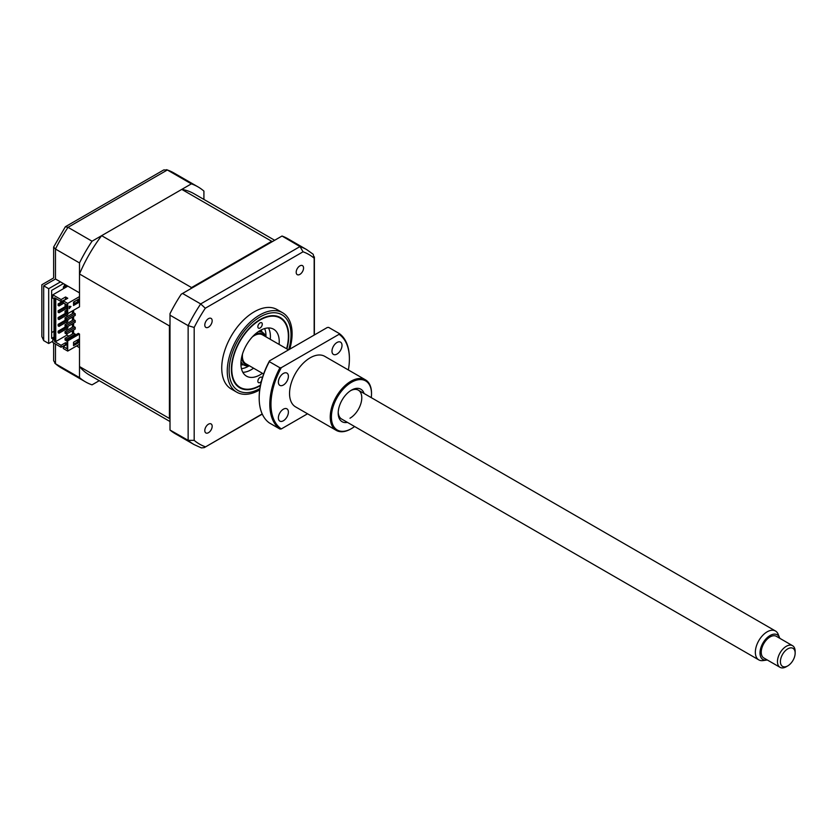 <?xml version="1.0" encoding="UTF-8"?>
<svg xmlns="http://www.w3.org/2000/svg" width="837" height="837" viewBox="0 0 837 837"><rect width="100%" height="100%" fill="white"/><g stroke="black" fill="none" stroke-linecap="round" stroke-linejoin="round"><path stroke-width="1.26" d="M55.472 344.007L55.472 363.739L79.505 377.613L79.505 347.669L76.554 345.974M60.484 281.881L79.505 292.866L79.505 262.923L55.472 249.049L55.472 278.993L60.484 281.881L48.692 288.692L43.681 285.804C41.295 284.423 41.295 284.423 43.681 285.804L43.681 340.607L48.692 343.505L52.825 341.119M203.914 199.436L203.914 191.098A112.566 64.993 120 0 0 197.992 186.871A112.566 64.993 120 0 0 191.37 183.858L167.348 169.984L68.017 227.329A112.566 64.993 120 0 0 55.472 249.049L53.641 247.02L53.641 277.936L41.85 284.747L41.85 336.558L43.681 340.607M191.37 183.858L92.039 241.202L68.017 227.329L65.349 226.754L53.641 247.02M92.039 241.202A112.566 64.993 120 0 0 79.505 262.923M79.505 377.613A112.566 64.993 120 0 0 85.426 381.839A112.566 64.993 120 0 0 92.039 384.853L99.258 380.689M53.997 331.243L51.643 332.603M64.323 286.306L64.323 284.957A10.421 6.016 120 0 0 65.307 284.674M64.323 284.957L67.117 286.568M48.692 288.692L48.692 343.505M53.997 337.029L51.643 338.399L51.643 290.397L63.434 283.586M85.426 381.839L61.394 367.966A112.566 64.993 120 0 1 55.472 363.739L53.641 360.663L53.641 342.95M55.472 278.993C53.087 277.612 53.087 277.612 55.472 278.993L43.681 285.804M65.349 226.754L163.759 169.932L167.348 169.984A112.566 64.993 120 0 1 173.96 172.997L197.992 186.871M286.903 348.924A40.563 23.426 120 0 0 280.353 317.558A40.563 23.426 120 0 0 260.066 319.567A40.563 23.426 120 0 0 233.575 355.317A40.563 23.426 120 0 0 239.79 387.824A40.563 23.426 120 0 0 260.066 385.815A40.563 23.426 120 0 0 260.391 385.627M299.866 265.884A5.21 3.013 120 0 0 296.465 270.477A5.21 3.013 120 0 0 297.261 274.651A5.21 3.013 120 0 0 299.866 274.4A5.21 3.013 120 0 0 303.276 269.807A5.21 3.013 120 0 0 302.481 265.632A5.21 3.013 120 0 0 299.866 265.884M208.476 424.181A5.21 3.013 120 0 0 205.075 428.774A5.21 3.013 120 0 0 205.871 432.949A5.21 3.013 120 0 0 208.476 432.687A5.21 3.013 120 0 0 211.887 428.094A5.21 3.013 120 0 0 211.081 423.92A5.21 3.013 120 0 0 208.476 424.181M208.476 318.646A5.21 3.013 120 0 0 205.075 323.239A5.21 3.013 120 0 0 205.871 327.413A5.21 3.013 120 0 0 208.476 327.162A5.21 3.013 120 0 0 211.887 322.569A5.21 3.013 120 0 0 211.081 318.395A5.21 3.013 120 0 0 208.476 318.646M289.728 349.186A45.857 26.481 120 0 0 282.603 312.745L277.11 309.575A45.857 26.481 120 0 0 254.176 311.845A45.857 26.481 120 0 0 224.211 352.251A45.857 26.481 120 0 0 231.242 389.006L236.745 392.176A45.857 26.481 120 0 0 259.679 389.906A45.857 26.481 120 0 0 259.7 389.896M282.603 312.745A45.857 26.481 120 0 0 259.679 315.015A45.857 26.481 120 0 0 229.715 355.432A45.857 26.481 120 0 0 236.745 392.176M262.19 413.928L204.259 447.628L201.382 447.9L194.058 444.562L175.341 433.754A112.566 64.993 -60 0 1 170.005 430.03L188.137 440.335L188.137 325.645L194.184 327.476A109.438 63.183 -60 0 1 205.295 308.236L303.057 251.801A109.438 63.183 -60 0 1 314.168 258.214L314.168 335.082M303.057 251.801L300.002 246.57A112.566 64.993 -60 0 1 306.624 249.583L287.907 238.775A112.566 64.993 -60 0 0 282.017 236.024L300.002 246.57L200.681 303.925A112.566 64.993 -60 0 0 188.137 325.645L170.005 315.172L170.005 313.655A112.566 64.993 -60 0 1 181.231 294.216L182.55 293.452L200.681 303.925L205.295 308.236M281.881 236.107L182.55 293.452M170.005 315.172L170.005 429.873M205.295 446.78A109.438 63.183 -60 0 1 194.184 440.367L188.137 440.335A112.566 64.993 -60 0 0 194.058 444.562M194.184 440.367L194.184 327.476M306.624 249.583L313.184 254.26L314.168 258.214M286.599 348.757A40.03 23.112 120 0 0 288.378 336.348A40.03 23.112 120 0 0 260.066 320.016A40.03 23.112 120 0 0 231.765 369.033A40.03 23.112 120 0 0 260.077 385.376A40.03 23.112 120 0 0 260.495 385.125M257.859 326.733A3.128 1.81 -60 0 1 259.229 323.584A3.128 1.81 -60 0 1 261.636 322.747A3.128 1.81 -60 0 1 262.284 324.181A3.128 1.81 -60 0 1 260.914 327.33A3.128 1.81 -60 0 1 258.507 328.167A3.128 1.81 -60 0 1 257.859 326.733M261.395 381.212A3.128 1.81 -60 0 1 258.507 382.635A3.128 1.81 -60 0 1 257.859 381.201A3.128 1.81 -60 0 1 259.229 378.052A3.128 1.81 -60 0 1 261.636 377.215A3.128 1.81 -60 0 1 262.243 378.178M262.41 373.302A27.098 15.641 -60 0 1 246.517 376.158A27.098 15.641 -60 0 1 240.91 363.76A27.098 15.641 -60 0 1 252.743 336.484A27.098 15.641 -60 0 1 273.626 329.223A27.098 15.641 -60 0 1 279.234 341.632A27.098 15.641 -60 0 1 279.087 344.415M268.457 327.958A27.098 15.641 -60 0 1 270.393 336.526A27.098 15.641 -60 0 1 270.246 339.309M253.569 368.196A27.098 15.641 -60 0 1 242.845 372.319M264.597 328.575A25.016 14.438 -60 0 1 265.936 336.819M240.91 363.3L243.912 365.026A18.759 10.829 -60 0 0 249.248 365.706A25.016 14.438 -60 0 1 248.275 366.313A25.016 14.438 -60 0 1 241.454 368.667M265.183 336.39A17.514 10.107 120 0 0 254.312 334.915M258.267 331.703A18.759 10.829 -60 0 1 262.672 332.53A18.759 10.829 -60 0 1 265.925 336.819M170.005 419.159A104.646 60.421 -60 0 1 169.419 418.458L169.419 325.907A104.646 60.421 -60 0 1 170.005 324.526M190.648 288.775A104.646 60.421 -60 0 1 191.547 287.572L271.701 241.297A104.646 60.421 -60 0 1 272.6 241.464M243.912 365.026A18.759 10.829 -60 0 1 240.993 361.626M79.505 296.612L67.713 303.412L67.713 313.634L79.505 306.823L79.505 273.992A104.646 60.421 -60 0 1 101.633 235.668L181.786 189.392A104.646 60.421 -60 0 1 194.027 193.724L274.651 240.271M170.005 421.534L89.381 374.986A104.646 60.421 -60 0 1 79.505 366.543L79.505 334.057L67.713 340.858L67.713 351.08L79.505 344.269M79.505 366.543L169.419 418.458M79.505 273.992L169.419 325.907M73.604 302.732L73.604 304.103M73.604 310.224L73.604 312.944M73.604 316.355L73.604 319.755M73.604 323.166L73.604 326.566M73.604 329.966L73.604 333.377M76.481 340.565L77.663 341.245M75.225 335.166L75.225 334.141L66.531 339.163L65.056 338.305L65.056 340.01L66.531 340.858L67.117 339.843L78.322 333.377L79.505 334.057M75.225 334.141L73.75 333.293L65.056 338.305M73.53 302.774L75.225 301.121M75.225 329.035L75.225 327.33L73.75 326.482L65.056 331.504L65.056 333.199L66.531 334.057L75.225 329.035M75.225 322.224L75.225 320.519L73.75 319.671L65.056 324.693L65.056 326.399L66.531 327.246L75.225 322.224M75.225 315.413L75.225 313.718L73.75 312.86L65.056 317.882L65.056 319.588L66.531 320.435L75.225 315.413M101.633 235.668L191.547 287.572M181.786 189.392L271.701 241.297M73.53 305.505L73.53 302.094L78.835 299.039L78.835 302.439L73.53 305.505M69.178 308.696L69.178 306.311L70.967 306.468L69.178 308.696M73.53 342.27L78.835 339.205L78.835 342.605L73.53 345.671L73.53 342.27M65.997 287.217L64.752 286.066L63.382 286.85L64.627 288.001M63.382 286.85L63.497 288.66M67.117 311.584L65.056 311.082L67.117 309.889M75.225 313.718L66.531 318.74L65.056 317.882M75.225 320.519L66.531 325.541L65.056 324.693M75.225 327.33L66.531 332.352L65.056 331.504M66.897 304.909L65.422 304.051M65.056 311.082L65.056 312.776L67.713 313.634M66.531 311.929L66.531 313.634M66.531 318.74L66.531 320.435M66.531 325.541L66.531 327.246M66.531 332.352L66.531 334.057M65.056 304.27L65.056 305.965L67.117 306.478M66.531 305.118L66.531 306.823M66.531 339.163L66.531 340.858M69.178 308.152L70.57 306.436M73.018 310.569L73.018 313.289M73.018 316.689L73.018 320.1M73.018 323.5L73.018 326.901M73.018 330.312L73.018 333.712M67.86 328.094L59.008 333.199L59.008 331.672L67.86 326.566L67.86 328.094M63.874 303.161L59.008 305.965L59.008 304.438L63.288 301.969M67.117 308.1L59.008 312.776L59.008 311.249L67.117 306.562M67.86 313.54L67.86 314.482L59.008 319.588L59.008 318.06L67.19 313.331M67.86 321.293L59.008 326.399L59.008 324.861L67.86 319.755L67.86 321.293M67.713 303.412L63.288 300.86L63.288 302.816L67.117 305.034L67.117 313.289M67.713 351.08L63.288 348.527L63.288 346.56L67.117 348.778L67.117 340.523L67.713 340.858M77.663 299.719L77.663 301.759L78.835 302.439M77.663 301.759L73.53 304.145M72.421 334.057L72.421 330.646M72.421 327.246L72.421 323.846M72.421 320.435L72.421 317.035M72.421 313.634L72.421 310.904M77.663 339.885L77.663 341.925L78.835 342.605M77.663 341.925L73.53 344.31M65.715 326.775L58.13 331.159L58.13 332.697L59.008 333.199M59.008 331.672L58.13 331.159M63.288 300.954L58.13 303.925L58.13 305.463L59.008 305.965M59.008 304.438L58.13 303.925M65.715 306.352L58.13 310.736L58.13 312.264L59.008 312.776M59.008 311.249L58.13 310.736M65.715 313.164L58.13 317.547L58.13 319.075L59.008 319.588M59.008 318.06L58.13 317.547M65.715 319.975L58.13 324.348L58.13 325.886L59.008 326.399M59.008 324.861L58.13 324.348M65.568 298.955L65.568 296.989L61.08 299.583L61.08 301.54L66.081 299.248M65.568 296.989L67.776 298.265L63.288 300.86M66.97 333.796L66.97 335.072L68.812 336.139M66.97 308.183L66.97 309.972M66.97 314.994L66.97 316.784M66.97 321.795L66.97 323.584M66.97 328.606L66.97 330.395M63.288 346.56L67.117 344.352M67.117 343.588L65.568 342.699L61.08 345.283L61.08 347.25L65.568 344.656L65.568 342.699M61.08 345.283L54.593 341.548L55.765 341.548L55.765 298.485M55.765 341.548L66.97 335.072M53.997 338.399L52.825 339.079L53.997 339.759L53.997 298.903L52.825 298.223L52.825 294.823L67.86 286.139M54.593 341.548L54.593 297.805L61.08 301.54M61.08 299.583L52.825 294.823M52.825 339.079L52.825 342.479L61.08 347.25M241.799 356.593A17.514 10.107 120 0 0 248.505 365.267M780.419 661.983A10.421 6.016 120 0 0 787.784 665.875A10.421 6.016 120 0 0 795.15 653.111A10.421 6.016 120 0 0 795.14 652.734A10.421 6.016 120 0 0 787.45 649.052A10.421 6.016 120 0 0 780.419 661.983M787.784 665.875L786.309 666.723A12.503 7.219 -60 0 1 780.053 667.34A12.503 7.219 -60 0 1 777.468 662.067A12.503 7.219 -60 0 1 782.741 649.219A12.503 7.219 -60 0 1 792.555 645.683A12.503 7.219 -60 0 1 795.14 650.956A12.503 7.219 -60 0 1 795.15 651.406L795.15 653.111M792.555 645.683L776.349 636.319A12.503 7.219 120 0 0 766.525 639.855A12.503 7.219 120 0 0 761.251 652.703A12.503 7.219 120 0 0 763.836 657.976L780.053 667.34M779.781 638.296A14.271 8.234 120 0 0 779.519 637.553A14.271 8.234 120 0 0 768.042 636.926A14.271 8.234 120 0 0 760.006 653.488A14.271 8.234 120 0 0 766.493 660.111A14.271 8.234 120 0 0 767.267 659.964M766.493 660.111L762.936 660.592A16.677 9.625 -60 0 1 758.803 659.891A16.677 9.625 -60 0 1 755.361 652.85A16.677 9.625 -60 0 1 762.392 635.733A16.677 9.625 -60 0 1 775.481 631.004A16.677 9.625 -60 0 1 778.159 634.226L779.519 637.553M263.613 373.993L245.837 363.729A16.677 9.625 -60 0 1 242.395 356.688A16.677 9.625 -60 0 1 242.521 353.946M252.376 336.872A16.677 9.625 -60 0 1 262.515 334.842L288.545 349.876M347.418 422.382A18.759 10.829 -60 0 1 338.2 413.112A18.759 10.829 -60 0 1 351.467 390.136L351.467 390.136A18.759 10.829 -60 0 1 364.095 393.495M338.221 412.222A16.677 9.625 120 0 0 341.653 419.044L758.803 659.891M371.262 397.627A28.353 16.363 120 0 0 371.513 393.882A28.353 16.363 120 0 0 351.467 382.31A28.353 16.363 120 0 0 331.41 417.035A28.353 16.363 120 0 0 351.467 428.607L351.467 428.607A28.353 16.363 120 0 0 354.585 426.514M350.87 428.942L351.467 428.607L350.87 428.942A29.18 16.845 -60 0 1 336.286 430.385A29.18 16.845 -60 0 1 331.808 407.002A29.18 16.845 -60 0 1 350.87 381.285A29.18 16.845 -60 0 1 365.466 379.841A29.18 16.845 -60 0 1 371.513 393.202A29.18 16.845 -60 0 1 371.502 393.547M283.377 373.448A7.083 4.091 120 0 0 278.752 379.695A7.083 4.091 120 0 0 279.84 385.376A7.083 4.091 120 0 0 283.377 385.02A7.083 4.091 120 0 0 288.012 378.774A7.083 4.091 120 0 0 286.924 373.093A7.083 4.091 120 0 0 283.377 373.448M283.377 409.188A7.083 4.091 120 0 0 278.752 415.434A7.083 4.091 120 0 0 279.84 421.116A7.083 4.091 120 0 0 283.377 420.76A7.083 4.091 120 0 0 288.012 414.514A7.083 4.091 120 0 0 286.924 408.843A7.083 4.091 120 0 0 283.377 409.188M336.997 342.49A7.083 4.091 120 0 0 332.362 348.736A7.083 4.091 120 0 0 333.45 354.417A7.083 4.091 120 0 0 336.997 354.061A7.083 4.091 120 0 0 341.632 347.815A7.083 4.091 120 0 0 340.544 342.145A7.083 4.091 120 0 0 336.997 342.49M336.286 430.385L295.597 406.897A29.18 16.845 -60 0 1 291.119 383.513A29.18 16.845 -60 0 1 310.192 357.797A29.18 16.845 -60 0 1 324.777 356.353L365.466 379.841M348.359 369.964A55.451 32.015 120 0 0 349.395 358.989A55.451 32.015 120 0 0 339.058 334.319L281.316 367.652A55.451 32.015 120 0 0 281.316 428.931L307.535 413.792M269.326 361.647A56.288 32.497 120 0 0 259.188 398.14A56.288 32.497 120 0 0 269.326 422.926L279.935 429.046A56.288 32.497 -60 0 1 279.935 367.778L269.326 361.647L269.524 360.852A55.451 32.015 -60 0 0 259.188 397.46L259.188 398.14M269.524 360.852L327.267 327.518L328.648 327.393L339.267 333.524A56.288 32.497 -60 0 1 349.395 358.309A56.288 32.497 -60 0 1 349.395 358.654M279.935 429.046L281.316 428.931M281.316 367.652L279.935 367.778M339.267 333.524L339.058 334.319M349.992 418.218A16.677 9.625 120 0 0 360.883 403.528A16.677 9.625 120 0 0 358.33 390.168A16.677 9.625 120 0 0 350.703 390.597M288.692 349.782A43.775 25.277 120 0 0 260.066 316.951A43.775 25.277 120 0 0 229.118 370.456A43.775 25.277 120 0 0 259.888 388.546M261.06 330.029A20.841 12.032 -60 0 1 262.201 332.258M243.441 364.754A20.841 12.032 -60 0 1 240.93 364.88M54.844 363.289L61.394 367.966M166.636 169.66L173.96 172.997M262.284 414.127L204.259 447.628M314.377 256.896L314.377 334.957M259.679 330.803L262.672 332.53M775.481 631.004L358.33 390.168M371.513 393.882L371.513 393.202M349.395 358.989L349.395 358.309"/></g></svg>
